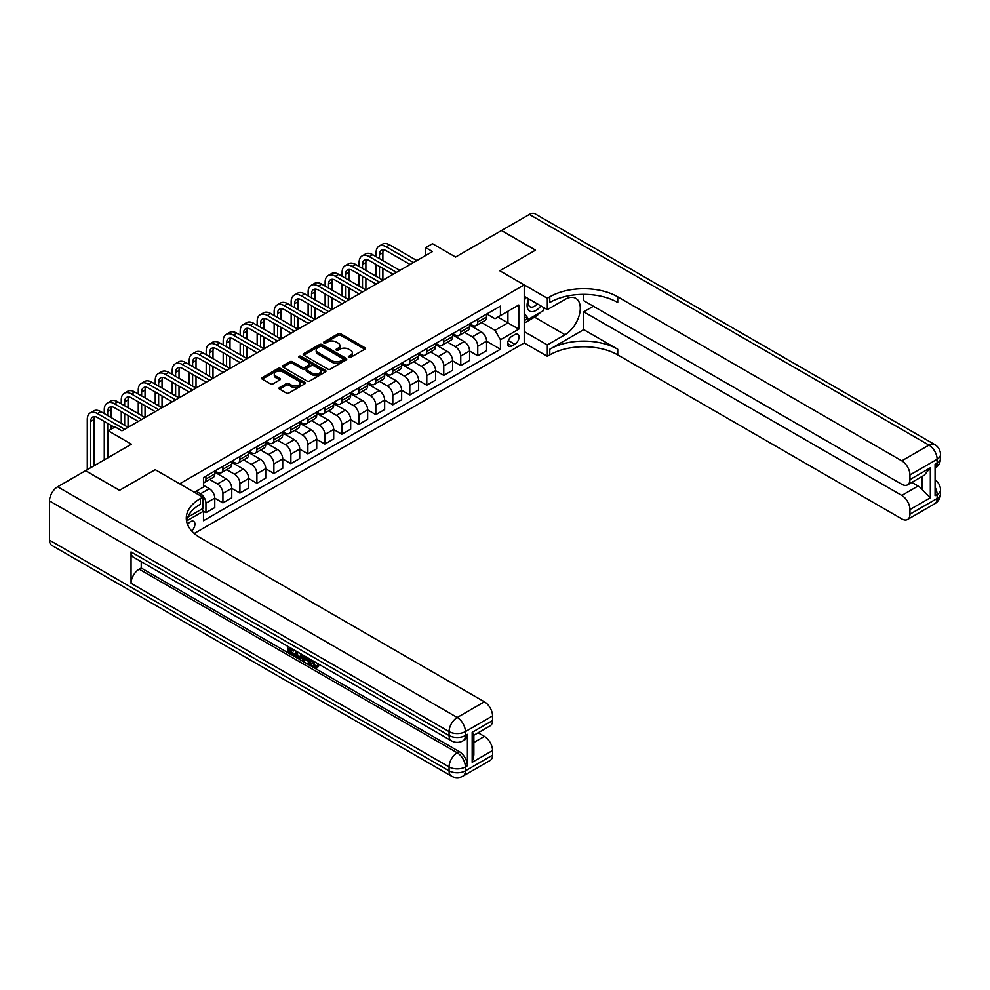 <?xml version="1.0" encoding="UTF-8"?>
<svg xmlns="http://www.w3.org/2000/svg" width="990" height="990" viewBox="0 0 990 990"><rect width="100%" height="100%" fill="white"/><g stroke="black" fill="none" stroke-linecap="round" stroke-linejoin="round"><path stroke-width="1.49" d="M348.74 357.39A1.324 0.767 0 0 0 350.608 357.39L364.778 349.21A1.881 1.089 0 0 0 365.335 348.443A1.881 1.089 0 0 0 364.778 347.663L340.77 333.803A1.881 1.089 0 0 0 338.097 333.803L323.928 341.983A1.324 0.767 0 0 0 325.797 343.072L327.628 342.008A6.039 3.49 0 0 1 336.167 342.008L338.172 343.159A6.039 3.49 0 0 1 339.941 345.621A6.039 3.49 0 0 1 338.172 348.096L336.34 349.148A1.324 0.767 0 0 0 338.209 350.225L340.04 349.173A6.039 3.49 0 0 1 348.579 349.173L350.571 350.324A6.039 3.49 0 0 1 352.341 352.786A6.039 3.49 0 0 1 350.571 355.249L348.74 356.313A1.324 0.767 0 0 0 348.74 357.39L348.74 356.313M191.639 530.912A6.15 3.552 120 0 0 194.77 525.579A6.15 3.552 120 0 0 193.644 521.334A6.15 3.552 120 0 0 190.575 521.643A6.15 3.552 120 0 0 187.617 524.675M279.539 387.56A1.881 1.089 0 0 0 278.982 388.34A1.881 1.089 0 0 0 279.539 389.107L286.271 392.993A1.881 1.089 0 0 0 288.944 392.993L304.685 383.91A1.881 1.089 0 0 0 305.242 383.142A1.881 1.089 0 0 0 304.685 382.363L280.677 368.503A1.881 1.089 0 0 0 278.004 368.503L262.263 377.586A1.881 1.089 0 0 0 261.707 378.366A1.881 1.089 0 0 0 262.263 379.133L270.406 383.835A1.881 1.089 0 0 0 273.067 383.835L279.811 379.937A1.881 1.089 0 0 0 280.356 379.17A1.881 1.089 0 0 0 279.811 378.403L275.764 376.064A5.049 2.908 0 0 1 274.292 374.01A5.049 2.908 0 0 1 277.41 371.312A5.049 2.908 0 0 1 282.905 371.943L298.72 381.076A5.049 2.908 0 0 1 300.193 383.142A5.049 2.908 0 0 1 297.074 385.828A5.049 2.908 0 0 1 291.58 385.197L288.944 383.675A1.881 1.089 0 0 0 286.271 383.675L279.539 387.56L279.539 389.107L286.271 385.246L286.271 383.675M583.754 294.352L583.754 300.675L901.791 484.283A11.534 6.658 -120 0 0 907.558 484.865L924.227 475.237L930.328 467.812L930.328 497.784L909.946 509.553L909.946 514.181L937.122 498.49L937.122 494.567L935.08 495.743L935.08 464.36L937.122 463.184L937.122 459.261L909.946 474.953A11.534 6.658 -120 0 0 901.791 460.833L928.966 445.129L529.39 214.446L501.534 230.534L535.516 250.148L499.764 270.777L535.442 250.185L501.46 230.571L455.598 257.053L432.494 243.713L425.7 247.636L432.494 251.559L121.943 430.848L115.149 426.925L108.343 430.848L108.343 457.529M49.5 540.156L449.076 770.851A11.534 6.658 120 0 0 451.465 776.123L51.888 545.441A11.534 6.658 -60 0 1 49.5 540.156L49.5 500.928A11.534 6.658 -60 0 1 57.655 486.795L85.511 470.72L119.493 490.335L155.232 469.693L119.567 490.298L85.585 470.671L131.447 444.188L108.343 430.848M187.642 517.287L202.802 508.538L202.802 497.153L155.232 469.693L179.697 483.813L524.23 284.91L524.23 342.973L547.334 356.313L549.784 354.903A48.052 27.745 180 0 1 617.735 354.903L901.791 518.896A11.534 6.658 -120 0 0 907.558 519.465A11.534 6.658 -120 0 0 909.946 514.181M549.784 296.827A48.052 27.745 180 0 1 617.735 296.827L617.735 302.482A48.052 27.745 180 0 0 549.784 302.482L549.784 296.827L547.334 298.25L499.764 270.777L524.23 284.91M327.764 369.047A1.881 1.089 0 0 0 330.437 369.047L346.178 359.952A1.881 1.089 0 0 0 346.723 359.184A1.881 1.089 0 0 0 346.178 358.417L322.158 344.545A1.881 1.089 0 0 0 319.498 344.545L303.757 353.64A1.881 1.089 0 0 0 303.2 354.408A1.881 1.089 0 0 0 303.757 355.175L327.764 369.047M299.673 357.675A1.324 0.767 0 0 1 301.022 357.86L325.401 371.943L309.684 381.014A1.881 1.089 0 0 1 307.024 381.014L283.004 367.154L289.748 363.293L289.748 361.721L283.004 365.619A1.881 1.089 0 0 0 282.459 366.387A1.881 1.089 0 0 0 283.004 367.154L283.004 365.619M289.748 363.293A1.881 1.089 0 0 1 292.409 363.293L292.409 361.721A1.881 1.089 0 0 0 289.748 361.721M292.409 361.721L302.148 367.352A1.881 1.089 0 0 0 304.821 367.352L309.288 364.765A1.881 1.089 0 0 0 309.845 363.998A1.881 1.089 0 0 0 309.288 363.231L299.153 357.378A1.324 0.767 0 0 1 301.022 356.289L325.425 370.384A1.881 1.089 0 0 1 325.982 371.163A1.881 1.089 0 0 1 325.425 371.931L325.425 370.384M514.85 334.571L511.867 336.303A5.952 3.44 120 0 0 507.969 341.55A5.952 3.44 120 0 0 508.885 346.327A5.952 3.44 120 0 0 511.867 346.03L514.85 344.31A5.952 3.44 120 0 0 518.748 339.05A5.952 3.44 120 0 0 517.832 334.286A5.952 3.44 120 0 0 514.85 334.571M194.25 533.486L524.23 342.973M486.783 313.978L495.012 318.731L500.445 315.587L500.445 306.096L203.482 477.539L203.482 487.031L194.374 492.29M500.445 315.587L518.797 304.994L518.797 329.163L500.445 339.756L495.012 330.338L481.499 322.542M486.585 341.241L500.445 349.247L500.445 339.756M500.445 349.247L203.482 520.703L203.482 511.199L186.541 520.988A48.052 27.745 0 0 1 200.364 504.219L200.364 498.564A48.052 27.745 0 0 0 186.281 518.191A48.052 27.745 0 0 0 200.364 537.805L484.407 701.799A11.534 6.658 60 0 1 492.562 715.918L465.387 731.61L465.387 735.533L467.416 734.357A11.534 6.658 60 0 1 465.028 739.641L462.998 740.817A11.534 6.658 -120 0 0 465.387 735.533A11.534 6.658 0 0 1 449.076 735.533L449.076 731.61L49.5 500.928M425.7 247.636L425.7 255.482M497.859 317.072L507.92 322.889L507.92 311.268L518.797 304.994M495.012 330.338L507.92 322.889L518.797 329.163M203.482 511.286L205.932 512.696L205.932 503.205A7.685 4.443 -120 0 0 200.5 493.787L196.144 491.275M205.932 512.696L214.768 507.598L214.768 498.094A7.685 4.443 -120 0 0 209.323 488.689L203.482 485.31M214.768 498.18L222.923 502.883L222.923 493.391A7.685 4.443 -120 0 0 217.478 483.974L209.682 479.469M222.923 502.883L231.759 497.784L231.759 488.293A7.685 4.443 -120 0 0 226.314 478.875L214.768 472.205M231.759 488.367L239.914 493.082L239.914 483.578A7.685 4.443 -120 0 0 234.469 474.173L226.661 469.656M239.914 493.082L248.738 487.983L248.738 478.479A7.685 4.443 -120 0 0 243.305 469.062L231.759 462.392M248.738 478.566L256.893 483.269L256.893 473.777A7.685 4.443 -120 0 0 251.46 464.36L243.651 459.855M256.893 483.269L265.728 478.17L265.728 468.678A7.685 4.443 -120 0 0 260.296 459.261L248.738 452.591M265.728 468.753L273.884 473.455L273.884 463.964A7.685 4.443 -120 0 0 268.451 454.546L260.642 450.042M273.884 473.455L282.719 468.357L282.719 458.865A7.685 4.443 -120 0 0 277.287 449.448L265.728 442.778M282.719 458.939L290.874 463.654L290.874 454.163A7.685 4.443 -120 0 0 285.442 444.745L277.633 440.241M290.874 463.654L299.71 458.556L299.71 449.064A7.685 4.443 -120 0 0 294.278 439.647L282.719 432.976M299.71 449.138L307.865 453.841L307.865 444.349A7.685 4.443 -120 0 0 302.433 434.932L294.624 430.427M307.865 453.841L316.701 448.742L316.701 439.251A7.685 4.443 -120 0 0 311.256 429.833L299.71 423.163M316.701 439.325L324.856 444.04L324.856 434.536A7.685 4.443 -120 0 0 319.411 425.131L311.615 420.614M324.856 444.04L333.692 438.941L333.692 429.437A7.685 4.443 -120 0 0 328.247 420.02L316.701 413.35M333.692 429.524L341.835 434.226L341.835 424.735A7.685 4.443 -120 0 0 336.402 415.317L328.593 410.813M341.835 434.226L350.67 429.128L350.67 419.636A7.685 4.443 -120 0 0 345.238 410.219L333.692 403.549M350.67 419.711L358.825 424.425L358.825 414.921A7.685 4.443 -120 0 0 353.393 405.504L345.584 401M358.825 424.425L367.661 419.315L367.661 409.823A7.685 4.443 -120 0 0 362.229 400.406L350.67 393.735M367.661 409.91L375.816 414.612L375.816 405.12A7.685 4.443 -120 0 0 370.384 395.703L362.575 391.199M375.816 414.612L384.652 409.514L384.652 400.022A7.685 4.443 -120 0 0 379.22 390.604L367.661 383.934M384.652 400.096L392.807 404.799L392.807 395.307A7.685 4.443 -120 0 0 387.375 385.89L379.566 381.385M392.807 404.799L401.643 399.7L401.643 390.209A7.685 4.443 -120 0 0 396.198 380.791L384.652 374.121M401.643 390.283L409.798 394.998L409.798 385.506A7.685 4.443 -120 0 0 404.353 376.089L396.557 371.572M409.798 394.998L418.634 389.899L418.634 380.395A7.685 4.443 -120 0 0 413.189 370.99L401.643 364.32M418.634 380.482L426.789 385.184L426.789 375.693A7.685 4.443 -120 0 0 421.344 366.275L413.548 361.771M426.789 385.184L435.612 380.086L435.612 370.594A7.685 4.443 -120 0 0 430.18 361.177L418.634 354.507M435.612 370.668L443.768 375.383L443.768 365.879A7.685 4.443 -120 0 0 438.335 356.462L430.526 351.957M443.768 375.383L452.603 370.272L452.603 360.781A7.685 4.443 -120 0 0 447.171 351.363L435.612 344.693M452.603 360.867L460.758 365.57L460.758 356.078A7.685 4.443 -120 0 0 455.326 346.661L447.517 342.156M460.758 365.57L469.594 360.471L469.594 350.98A7.685 4.443 -120 0 0 464.161 341.562L452.603 334.892M469.594 351.054L477.749 355.757L477.749 346.265A7.685 4.443 -120 0 0 472.317 336.848L464.508 332.343M477.749 355.757L486.585 350.658L486.585 341.166A7.685 4.443 -120 0 0 481.152 331.749L469.594 325.079M469.805 323.792L472.317 325.24A7.685 4.443 -120 0 0 476.153 325.623A7.685 4.443 -120 0 0 477.749 322.096L477.749 319.201M452.814 333.593L455.326 335.041A7.685 4.443 -120 0 0 459.174 335.424A7.685 4.443 -120 0 0 460.758 331.91L460.758 329.002M435.823 343.406L438.335 344.854A7.685 4.443 -120 0 0 442.183 345.238A7.685 4.443 -120 0 0 443.768 341.711L443.768 338.815M418.832 353.207L421.344 354.668A7.685 4.443 -120 0 0 425.193 355.039A7.685 4.443 -120 0 0 426.789 351.524L426.789 348.616M401.841 363.021L404.353 364.469A7.685 4.443 -120 0 0 408.202 364.852A7.685 4.443 -120 0 0 409.798 361.338L409.798 358.43M384.85 372.822L387.375 374.282A7.685 4.443 -120 0 0 391.211 374.666A7.685 4.443 -120 0 0 392.807 371.139L392.807 368.243M367.872 382.635L370.384 384.083A7.685 4.443 -120 0 0 374.22 384.466A7.685 4.443 -120 0 0 375.816 380.952L375.816 378.044M350.881 392.448L353.393 393.896A7.685 4.443 -120 0 0 357.242 394.28A7.685 4.443 -120 0 0 358.825 390.753L358.825 387.857M333.89 402.249L336.402 403.71A7.685 4.443 -120 0 0 340.251 404.081A7.685 4.443 -120 0 0 341.835 400.566L341.835 397.658M316.899 412.063L319.411 413.511A7.685 4.443 -120 0 0 323.26 413.894A7.685 4.443 -120 0 0 324.856 410.38L324.856 407.472M299.908 421.864L302.433 423.324A7.685 4.443 -120 0 0 306.269 423.708A7.685 4.443 -120 0 0 307.865 420.181L307.865 417.273M282.93 431.677L285.442 433.125A7.685 4.443 -120 0 0 289.278 433.509A7.685 4.443 -120 0 0 290.874 429.994L290.874 427.086M265.939 441.49L268.451 442.938A7.685 4.443 -120 0 0 272.3 443.322A7.685 4.443 -120 0 0 273.884 439.795L273.884 436.899M248.948 451.292L251.46 452.752A7.685 4.443 -120 0 0 255.309 453.123A7.685 4.443 -120 0 0 256.893 449.608L256.893 446.7M231.957 461.105L234.469 462.553A7.685 4.443 -120 0 0 238.318 462.936A7.685 4.443 -120 0 0 239.914 459.41L239.914 456.514M214.966 470.906L217.478 472.366A7.685 4.443 -120 0 0 221.327 472.737A7.685 4.443 -120 0 0 222.923 469.223L222.923 466.315M476.153 325.623L484.989 320.512A7.685 4.443 -120 0 0 486.585 316.998L486.585 314.09M459.174 335.424L467.998 330.326A7.685 4.443 -120 0 0 469.594 326.811L469.594 323.903M442.183 345.238L451.019 340.139A7.685 4.443 -120 0 0 452.603 336.612L452.603 333.717M425.193 355.039L434.028 349.94A7.685 4.443 -120 0 0 435.612 346.426L435.612 343.518M408.202 364.852L417.038 359.754A7.685 4.443 -120 0 0 418.634 356.227L418.634 353.331M391.211 374.666L400.047 369.555A7.685 4.443 -120 0 0 401.643 366.04L401.643 363.132M374.22 384.466L383.056 379.368A7.685 4.443 -120 0 0 384.652 375.854L384.652 372.945M357.242 394.28L366.065 389.181A7.685 4.443 -120 0 0 367.661 385.654L367.661 382.759M340.251 404.081L349.086 398.982A7.685 4.443 -120 0 0 350.67 395.468L350.67 392.56M323.26 413.894L332.096 408.796A7.685 4.443 -120 0 0 333.692 405.269L333.692 402.373M306.269 423.708L315.105 418.597A7.685 4.443 -120 0 0 316.701 415.082L316.701 412.174M289.278 433.509L298.114 428.41A7.685 4.443 -120 0 0 299.71 424.896L299.71 421.988M272.3 443.322L281.123 438.224A7.685 4.443 -120 0 0 282.719 434.697L282.719 431.801M255.309 453.123L264.144 448.025A7.685 4.443 -120 0 0 265.728 444.51L265.728 441.602M238.318 462.936L247.154 457.838A7.685 4.443 -120 0 0 248.738 454.311L248.738 451.415M221.327 472.737L230.163 467.639A7.685 4.443 -120 0 0 231.759 464.124L231.759 461.216M203.482 482.86A7.685 4.443 -120 0 0 204.336 482.551L213.172 477.452A7.685 4.443 -120 0 0 214.768 473.938L214.768 471.03M204.336 482.551A7.685 4.443 -120 0 0 205.932 479.036L205.932 476.128M202.158 508.91L203.482 511.199M349.272 357.576L350.571 356.821A6.039 3.49 0 0 0 352.341 354.358L352.341 352.786M339.941 345.621L339.941 347.193A6.039 3.49 0 0 1 338.172 349.656L336.86 350.411M364.778 347.663L364.778 349.21L340.77 335.375A1.881 1.089 0 0 0 338.097 335.375L324.46 343.258M346.154 359.964L322.158 346.116A1.881 1.089 0 0 0 319.498 346.116L303.781 355.187M342.837 359.716A1.324 0.767 0 0 0 342.837 358.64L321.762 346.475A1.324 0.767 0 0 0 319.894 346.475L317.963 347.589A6.039 3.49 0 0 0 316.194 350.052A6.039 3.49 0 0 0 317.963 352.527L332.368 360.843A6.039 3.49 0 0 0 340.907 360.843L342.837 359.716L342.837 361.288A1.324 0.767 0 0 0 343.221 360.756L343.221 359.184M316.194 350.052L316.194 351.623A6.039 3.49 0 0 0 317.963 354.086L317.963 352.527M342.837 361.288L340.907 362.414A6.039 3.49 0 0 1 332.368 362.414L317.963 354.086M292.409 363.293L302.148 368.911A1.881 1.089 0 0 0 304.821 368.911L309.288 366.337A1.881 1.089 0 0 0 309.845 365.57L309.845 363.998M312.258 373.18A5.049 2.908 0 0 0 317.753 373.812A5.049 2.908 0 0 0 320.871 371.126A5.049 2.908 0 0 0 319.399 369.06L313.818 365.842A1.881 1.089 0 0 0 311.157 365.842L306.69 368.429A1.881 1.089 0 0 0 306.133 369.196A1.881 1.089 0 0 0 306.69 369.963L312.258 373.18L312.258 374.752A5.049 2.908 0 0 0 317.753 375.383A5.049 2.908 0 0 0 320.871 372.686L320.871 371.126M306.133 369.196L306.133 370.767A1.881 1.089 0 0 0 306.69 371.535L306.69 369.963M312.258 374.752L306.69 371.535M300.193 383.142L300.193 384.702A5.049 2.908 0 0 1 297.074 387.399A5.049 2.908 0 0 1 291.58 386.768L288.944 385.246A1.881 1.089 0 0 0 286.271 385.246M274.292 374.01L274.292 375.581A5.049 2.908 0 0 0 275.764 377.636L275.764 376.064M279.786 379.95L275.764 377.636M304.685 382.363L304.685 383.91L280.677 370.074A1.881 1.089 0 0 0 278.004 370.074L262.288 379.145M376.089 256.658L376.089 252.735A14.417 8.328 60 0 1 379.071 246.139L382.474 244.171A14.417 8.328 60 0 1 389.676 244.889L416.864 260.58M379.071 246.139A14.417 8.328 60 0 1 386.286 246.844L413.461 262.548M410.07 264.503L386.286 250.767A9.615 5.544 -120 0 0 381.472 250.297A9.615 5.544 -120 0 0 379.492 254.702L379.492 258.625M383.489 249.851A9.615 5.544 -120 0 0 382.882 252.735L382.882 260.58M379.492 266.471L379.492 278.24M382.882 268.426L382.882 280.195L355.707 264.503L352.304 266.471L379.492 282.162M376.089 276.272L376.089 264.503M359.098 266.471L359.098 262.548A14.417 8.328 60 0 1 362.093 255.94L365.483 253.985A14.417 8.328 60 0 1 372.698 254.702L399.873 270.394M362.093 255.94A14.417 8.328 60 0 1 369.295 256.658L396.47 272.349M393.079 274.317L369.295 260.58A9.615 5.544 -120 0 0 364.493 260.11A9.615 5.544 -120 0 0 362.501 264.503L362.501 268.426M366.498 259.665A9.615 5.544 -120 0 0 365.892 262.548L365.892 270.394M362.501 276.272L362.501 288.041M365.892 278.24L365.892 290.008L338.716 274.317L335.313 276.272L362.501 291.963M359.098 286.085L359.098 274.317M376.089 284.118L352.304 270.394A9.615 5.544 -120 0 0 347.502 269.911A9.615 5.544 -120 0 0 345.51 274.317L345.51 278.24M349.507 269.466A9.615 5.544 -120 0 0 348.913 272.349L348.913 280.195M345.51 286.085L345.51 297.854M348.913 288.041L348.913 299.809L321.725 284.118L318.322 286.085L345.51 301.777M342.107 295.886L342.107 284.118M342.107 276.272L342.107 272.349A14.417 8.328 60 0 1 345.102 265.753A14.417 8.328 60 0 1 352.304 266.471M345.102 265.753L348.492 263.786A14.417 8.328 60 0 1 355.707 264.503M359.098 293.931L335.313 280.195A9.615 5.544 -120 0 0 330.512 279.724A9.615 5.544 -120 0 0 328.519 284.118L328.519 288.041M332.516 279.279A9.615 5.544 -120 0 0 331.922 282.162L331.922 290.008M328.519 295.886L328.519 307.667M331.922 297.854L331.922 309.623L304.734 293.931L301.344 295.886L328.519 311.59M325.128 305.7L325.128 293.931M325.128 286.085L325.128 282.162A14.417 8.328 60 0 1 328.111 275.567A14.417 8.328 60 0 1 335.313 276.272M328.111 275.567L331.502 273.599A14.417 8.328 60 0 1 338.716 274.317M342.107 303.732L318.322 290.008A9.615 5.544 -120 0 0 313.521 289.526A9.615 5.544 -120 0 0 311.528 293.931L311.528 297.854M315.538 289.092A9.615 5.544 -120 0 0 314.931 291.963L314.931 299.809M311.528 305.7L311.528 317.468M314.931 307.667L314.931 319.436L287.744 303.732L284.353 305.7L311.528 321.391M308.137 315.513L308.137 303.732M308.137 295.886L308.137 291.963A14.417 8.328 60 0 1 311.12 285.368A14.417 8.328 60 0 1 318.322 286.085M311.12 285.368L314.523 283.412A14.417 8.328 60 0 1 321.725 284.118M528.598 298.807A12.499 7.215 120 0 0 529.452 310.971A12.499 7.215 120 0 0 540.33 306.566A12.499 7.215 120 0 0 540.862 305.885M524.23 301.059L525.74 297.161M544.351 307.902L543.25 310.724L528.586 319.201L524.23 313.001M524.23 316.689L528.586 319.201M529.019 299.042A8.551 4.938 120 0 0 530.034 306.764A8.551 4.938 120 0 0 537.224 303.794M524.23 331.588L547.334 344.928L565.005 334.731A21.619 12.486 120 0 0 579.125 315.674A21.619 12.486 120 0 0 575.809 298.349A21.619 12.486 120 0 0 565.005 299.425L547.334 309.623L547.334 298.25M547.334 344.928L547.334 356.313M583.754 329.633L549.784 349.247A48.052 27.745 180 0 1 617.735 349.247L583.754 329.633L583.754 311.825L593.406 306.244M909.946 509.553A11.534 6.658 -120 0 0 901.791 495.433L918.089 486.016A11.534 6.658 60 0 1 922.173 489.629L922.173 476.425M583.754 311.825L901.791 495.433M529.39 214.446A11.534 6.658 -60 0 1 535.157 213.877L934.733 444.56A11.534 6.658 120 0 0 928.966 445.129A11.534 6.658 60 0 1 937.122 459.261A11.534 6.658 180 0 0 940.5 454.546A11.534 11.534 0 0 0 934.733 444.56M524.23 296.282L547.334 309.623M907.558 484.865A11.534 6.658 -120 0 0 909.946 479.581L930.328 467.812M909.946 474.953L909.946 479.581M617.735 296.827L901.791 460.833M911.827 482.39L918.089 486.016M930.328 497.784L922.173 489.629M540.552 312.283A21.619 12.486 -60 0 1 534.563 317.159L524.23 323.124M524.23 320.611L527.633 318.644M312.852 660.738L315.377 666.01L316.317 666.344M311.875 660.231L314.288 666.641L315.872 666.839L317.654 664.971L318.805 665.948L316.763 668.101L314.387 667.792C311.887 666.084 310.625 663.733 310.613 660.714L310.699 659.55M305.217 659.476L303.608 661.444L302.383 660.738L304.45 655.937M309.623 658.932L311.244 664.599L310.155 665.231L308.942 664.525L308.014 661.085L304.536 659.08L303.608 661.444M290.058 649.279L290.058 651.284L294.872 654.056L294.872 655.145L293.783 655.764L287.818 652.323L287.818 646.346M294.339 650.108L293.263 651.123L288.969 648.648L288.969 651.903L290.058 651.284M131.051 551.925L449.076 735.533A11.534 6.658 120 0 0 451.465 740.817L133.44 557.209A11.534 6.658 -60 0 1 131.051 551.925L131.051 583.308A11.534 6.658 -60 0 1 139.194 569.188L141.236 568.013L459.261 751.62A11.534 6.658 60 0 1 467.416 765.753L467.416 734.357M141.236 568.013L141.236 561.714M301.95 654.501L302.037 655.776L303.101 655.17L302 658.263L300.911 658.895L295.354 656.679L295.354 650.69M202.802 497.153L200.364 498.564M472.18 732.315L473.864 734.877L473.864 755.036L472.18 762.3L472.18 732.315L492.562 720.547L492.562 715.918M492.562 720.547A11.534 6.658 60 0 1 490.174 725.831L473.864 735.248M478.133 732.786L484.407 736.399A11.534 6.658 60 0 1 492.562 750.531L472.18 762.3M467.416 765.753L465.387 766.928L465.387 770.851L492.562 755.16L492.562 750.531M492.562 755.16A11.534 6.658 60 0 1 490.174 760.431L462.998 776.123A11.534 6.658 -120 0 0 465.387 770.851A11.534 6.658 0 0 1 449.076 770.851L449.076 766.928L131.051 583.308M288.969 651.903L293.783 654.687L294.872 654.056M293.783 654.687L293.783 655.764M288.969 647.002L293.733 649.762M293.263 650.034L293.263 651.123M302.037 655.776L300.911 658.895M296.505 651.346L296.505 656.246L298.176 657.224L300.106 657.669L300.812 653.833M297.582 651.977L297.582 655.627L301.195 657.038M296.505 656.246L297.582 655.627M298.176 657.224L299.265 656.593M308.1 658.053L310.155 665.231M305.526 656.556L304.883 658.189L307.667 659.798L307.024 657.434M306.207 656.952L307.259 658.313M304.883 658.189L305.972 657.57M314.288 666.641L315.377 666.01M311.763 661.37L312.803 660.763M316.577 665.602L317.716 666.579L318.805 665.948M317.716 666.579L316.763 668.101M325.128 313.545L301.344 299.809A9.615 5.544 -120 0 0 296.53 299.339A9.615 5.544 -120 0 0 294.55 303.732L294.55 307.667M298.547 298.893A9.615 5.544 -120 0 0 297.94 301.777L297.94 309.623M294.55 315.513L294.55 327.282M297.94 317.468L297.94 329.237L270.765 313.545L267.362 315.513L294.55 331.204M291.147 325.314L291.147 313.545M291.147 305.7L291.147 301.777A14.417 8.328 60 0 1 294.129 295.181A14.417 8.328 60 0 1 301.344 295.886M294.129 295.181L297.532 293.213A14.417 8.328 60 0 1 304.734 293.931M308.137 323.359L284.353 309.623A9.615 5.544 -120 0 0 279.551 309.152A9.615 5.544 -120 0 0 277.559 313.545L277.559 317.468M281.556 308.707A9.615 5.544 -120 0 0 280.95 311.59L280.95 319.436M277.559 325.314L277.559 337.083M280.95 327.282L280.95 339.05L253.774 323.359L250.371 325.314L277.559 341.006M274.156 335.127L274.156 323.359M274.156 315.513L274.156 311.59A14.417 8.328 60 0 1 277.138 304.982A14.417 8.328 60 0 1 284.353 305.7M277.138 304.982L280.541 303.027A14.417 8.328 60 0 1 287.744 303.732M291.147 333.16L267.362 319.436A9.615 5.544 -120 0 0 262.56 318.953A9.615 5.544 -120 0 0 260.568 323.359L260.568 327.282M264.565 318.508A9.615 5.544 -120 0 0 263.959 321.391L263.959 329.237M260.568 335.127L260.568 346.896M263.959 337.083L263.959 348.851L236.783 333.16L233.38 335.127L260.568 350.819M257.165 344.928L257.165 333.16M257.165 325.314L257.165 321.391A14.417 8.328 60 0 1 260.16 314.795A14.417 8.328 60 0 1 267.362 315.513M260.16 314.795L263.55 312.828A14.417 8.328 60 0 1 270.765 313.545M274.156 342.973L250.371 329.237A9.615 5.544 -120 0 0 245.57 328.767A9.615 5.544 -120 0 0 243.577 333.16L243.577 337.083M247.574 328.321A9.615 5.544 -120 0 0 246.98 331.204L246.98 339.05M243.577 344.928L243.577 356.697M246.98 346.896L246.98 358.665L219.792 342.973L216.402 344.928L243.577 360.62M240.186 354.742L240.186 342.973M240.186 335.127L240.186 331.204A14.417 8.328 60 0 1 243.169 324.596A14.417 8.328 60 0 1 250.371 325.314M243.169 324.596L246.56 322.641A14.417 8.328 60 0 1 253.774 323.359M257.165 352.774L233.38 339.05A9.615 5.544 -120 0 0 228.579 338.568A9.615 5.544 -120 0 0 226.586 342.973L226.586 346.896M230.583 338.135A9.615 5.544 -120 0 0 229.989 341.006L229.989 348.851M226.586 354.742L226.586 366.51M229.989 356.697L229.989 368.478L202.802 352.774L199.411 354.742L226.586 370.433M223.196 364.555L223.196 352.774M223.196 344.928L223.196 341.006A14.417 8.328 60 0 1 226.178 334.41A14.417 8.328 60 0 1 233.38 335.127M226.178 334.41L229.581 332.454A14.417 8.328 60 0 1 236.783 333.16M240.186 362.588L216.402 348.851A9.615 5.544 -120 0 0 211.588 348.381A9.615 5.544 -120 0 0 209.595 352.774L209.595 356.697M213.605 347.936A9.615 5.544 -120 0 0 212.999 350.819L212.999 358.665M209.595 364.555L209.595 376.324M212.999 366.51L212.999 378.279L185.823 362.588L182.42 364.555L209.595 380.247M206.205 374.356L206.205 362.588M206.205 354.742L206.205 350.819A14.417 8.328 60 0 1 209.187 344.223A14.417 8.328 60 0 1 216.402 344.928M209.187 344.223L212.59 342.255A14.417 8.328 60 0 1 219.792 342.973M223.196 372.401L199.411 358.665A9.615 5.544 -120 0 0 194.597 358.194A9.615 5.544 -120 0 0 192.617 362.588L192.617 366.51M196.614 357.749A9.615 5.544 -120 0 0 196.008 360.632L196.008 368.478M192.617 374.356L192.617 386.125M196.008 376.324L196.008 388.092L168.832 372.401L165.429 374.356L192.617 390.048M189.214 384.17L189.214 372.401M189.214 364.555L189.214 360.632A14.417 8.328 60 0 1 192.196 354.024A14.417 8.328 60 0 1 199.411 354.742M192.196 354.024L195.599 352.069A14.417 8.328 60 0 1 202.802 352.774M206.205 382.202L182.42 368.478A9.615 5.544 -120 0 0 177.618 367.995A9.615 5.544 -120 0 0 175.626 372.401L175.626 376.324M179.623 367.55A9.615 5.544 -120 0 0 179.017 370.433L179.017 378.279M175.626 384.17L175.626 395.938M179.017 386.125L179.017 397.893L151.841 382.202L148.438 384.17L175.626 399.861M172.223 393.971L172.223 382.202M172.223 374.356L172.223 370.433A14.417 8.328 60 0 1 175.218 363.837A14.417 8.328 60 0 1 182.42 364.555M175.218 363.837L178.608 361.87A14.417 8.328 60 0 1 185.823 362.588M189.214 392.015L165.429 378.279A9.615 5.544 -120 0 0 160.628 377.809A9.615 5.544 -120 0 0 158.635 382.202L158.635 386.125M162.632 377.363A9.615 5.544 -120 0 0 162.038 380.247L162.038 388.092M158.635 393.971L158.635 405.739M162.038 395.938L162.038 407.707L134.85 392.015L131.447 393.971L158.635 409.662M155.232 403.784L155.232 392.015M155.232 384.17L155.232 380.247A14.417 8.328 60 0 1 158.227 373.638A14.417 8.328 60 0 1 165.429 374.356M158.227 373.638L161.618 371.683A14.417 8.328 60 0 1 168.832 372.401M172.223 401.816L148.438 388.092A9.615 5.544 -120 0 0 143.637 387.61A9.615 5.544 -120 0 0 141.644 392.015L141.644 395.938M145.641 387.164A9.615 5.544 -120 0 0 145.047 390.048L145.047 397.893M141.644 403.784L141.644 415.553M145.047 405.739L145.047 417.52L117.859 401.816L114.469 403.784L141.644 419.475M138.254 413.585L138.254 401.816M138.254 393.971L138.254 390.048A14.417 8.328 60 0 1 141.236 383.452A14.417 8.328 60 0 1 148.438 384.17M141.236 383.452L144.627 381.484A14.417 8.328 60 0 1 151.841 382.202M155.232 411.63L131.447 397.893A9.615 5.544 -120 0 0 126.646 397.423A9.615 5.544 -120 0 0 124.653 401.816L124.653 405.739M128.663 396.978A9.615 5.544 -120 0 0 128.056 399.861L128.056 407.707M124.653 413.585L124.653 425.366M128.056 415.553L128.056 427.321L100.869 411.63L97.478 413.585L124.653 429.289M121.263 423.398L121.263 411.63M121.263 403.784L121.263 399.861A14.417 8.328 60 0 1 124.245 393.265A14.417 8.328 60 0 1 131.447 393.971M124.245 393.265L127.648 391.298A14.417 8.328 60 0 1 134.85 392.015M138.254 421.443L114.469 407.707A9.615 5.544 -120 0 0 109.655 407.224A9.615 5.544 -120 0 0 107.675 411.63L107.675 415.553M111.672 406.791A9.615 5.544 -120 0 0 111.066 409.662L111.066 417.52M107.675 423.398L107.675 457.925M111.066 425.366L111.066 429.289M104.272 459.88L104.272 421.443M104.272 413.585L104.272 409.662A14.417 8.328 60 0 1 107.254 403.066A14.417 8.328 60 0 1 114.469 403.784M107.254 403.066L110.657 401.111A14.417 8.328 60 0 1 117.859 401.816M114.469 427.321L97.478 417.52A9.615 5.544 -120 0 0 92.676 417.038A9.615 5.544 -120 0 0 90.684 421.443L90.684 467.738M94.681 416.592A9.615 5.544 -120 0 0 94.075 419.475L94.075 465.77M87.281 469.693L87.281 419.475A14.417 8.328 60 0 1 90.263 412.88A14.417 8.328 60 0 1 97.478 413.585M90.263 412.88L93.666 410.912A14.417 8.328 60 0 1 100.869 411.63M200.5 493.787L209.323 488.689M217.478 483.974L226.314 478.875M234.469 474.173L243.305 469.062M251.46 464.36L260.296 459.261M268.451 454.546L277.287 449.448M285.442 444.745L294.278 439.647M302.433 434.932L311.256 429.833M319.411 425.131L328.247 420.02M336.402 415.317L345.238 410.219M353.393 405.504L362.229 400.406M370.384 395.703L379.22 390.604M387.375 385.89L396.198 380.791M404.353 376.089L413.189 370.99M421.344 366.275L430.18 361.177M438.335 356.462L447.171 351.363M455.326 346.661L464.161 341.562M472.317 336.848L481.152 331.749M477.749 322.096L486.585 316.998M477.749 346.265L486.585 341.166M460.758 356.078L469.594 350.98M460.758 331.91L469.594 326.811M443.768 365.879L452.603 360.781M443.768 341.711L452.603 336.612M426.789 375.693L435.612 370.594M426.789 351.524L435.612 346.426M409.798 385.506L418.634 380.395M409.798 361.338L418.634 356.227M392.807 395.307L401.643 390.209M392.807 371.139L401.643 366.04M375.816 405.12L384.652 400.022M375.816 380.952L384.652 375.854M358.825 414.921L367.661 409.823M358.825 390.753L367.661 385.654M341.835 424.735L350.67 419.636M341.835 400.566L350.67 395.468M324.856 434.536L333.692 429.437M324.856 410.38L333.692 405.269M307.865 444.349L316.701 439.251M307.865 420.181L316.701 415.082M290.874 454.163L299.71 449.064M290.874 429.994L299.71 424.896M273.884 463.964L282.719 458.865M273.884 439.795L282.719 434.697M256.893 473.777L265.728 468.678M256.893 449.608L265.728 444.51M239.914 483.578L248.738 478.479M239.914 459.41L248.738 454.311M222.923 493.391L231.759 488.293M222.923 469.223L231.759 464.124M205.932 503.205L214.768 498.094M205.932 479.036L214.768 473.938M508.34 340.548L514.85 344.31M507.647 343.604L511.867 346.03M350.571 356.821L350.571 355.249M336.34 350.225L336.34 349.148M338.172 349.656L338.172 348.096M323.928 343.072L323.928 341.983M338.097 335.375L338.097 333.803M340.77 335.375L340.77 333.803M303.757 355.175L303.757 353.64M319.498 346.116L319.498 344.545M322.158 346.116L322.158 344.545M346.178 359.952L346.178 358.417M332.368 362.414L332.368 360.843M340.907 362.414L340.907 360.843M302.148 368.911L302.148 367.352M304.821 368.911L304.821 367.352M309.288 366.337L309.288 364.765M301.022 357.86L301.022 356.289M288.944 385.246L288.944 383.675M291.58 386.768L291.58 385.197M279.811 379.937L279.811 378.403M262.263 379.133L262.263 377.586M278.004 370.074L278.004 368.503M280.677 370.074L280.677 368.503M389.676 244.889L386.286 246.844M382.882 252.735L379.492 254.702M372.698 254.702L369.295 256.658M365.892 262.548L362.501 264.503M348.913 272.349L345.51 274.317M331.922 282.162L328.519 284.118M314.931 291.963L311.528 293.931M549.784 349.247L549.784 354.903M617.735 349.247L617.735 354.903M935.08 487.167A11.534 6.658 60 0 1 937.122 494.567A11.534 6.658 180 0 0 940.5 489.864A11.534 11.534 0 0 0 935.08 480.088M934.733 503.774A11.534 11.534 0 0 0 940.5 493.787A11.534 6.658 0 0 1 937.122 498.49A11.534 6.658 60 0 1 934.733 503.774L907.558 519.465M935.08 468.245A11.534 11.534 0 0 0 940.5 458.469A11.534 6.658 0 0 1 937.122 463.184A11.534 6.658 60 0 1 935.08 468.233M534.563 317.159L565.005 334.731M57.655 486.795L457.232 717.49L484.407 701.799M139.194 569.188L457.232 752.796L459.261 751.62M473.864 742.488L484.407 736.399M457.232 717.49A11.534 6.658 120 0 0 449.076 731.61A11.534 6.658 180 0 0 465.387 731.61A11.534 6.658 -120 0 0 457.232 717.49M457.232 752.796A11.534 6.658 120 0 0 449.076 766.928A11.534 6.658 180 0 0 465.387 766.928A11.534 6.658 -120 0 0 457.232 752.796M297.94 301.777L294.55 303.732M280.95 311.59L277.559 313.545M263.959 321.391L260.568 323.359M246.98 331.204L243.577 333.16M229.989 341.006L226.586 342.973M212.999 350.819L209.595 352.774M196.008 360.632L192.617 362.588M179.017 370.433L175.626 372.401M162.038 380.247L158.635 382.202M145.047 390.048L141.644 392.015M128.056 399.861L124.653 401.816M111.066 409.662L107.675 411.63M94.075 419.475L90.684 421.443M940.5 489.864L940.5 493.787M940.5 454.546L940.5 458.469M451.465 740.817A11.534 11.534 0 0 0 462.998 740.817M451.465 776.123A11.534 11.534 0 0 0 462.998 776.123"/></g></svg>
